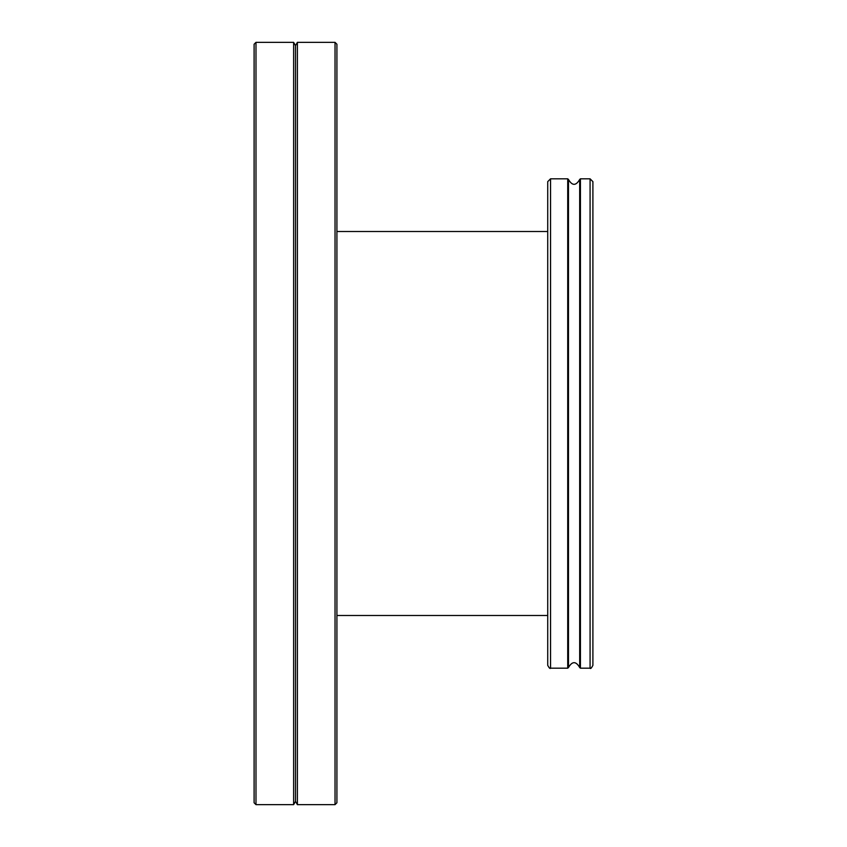 <?xml version="1.0" encoding="UTF-8"?>
<svg xmlns="http://www.w3.org/2000/svg" width="847" height="847" viewBox="0 0 847 847"><rect width="100%" height="100%" fill="white"/><g stroke="black" fill="none" stroke-linecap="round" stroke-linejoin="round"><path stroke-width="1.27" d="M336.915 231.517L547.723 231.517M255.985 804.65L254.1 802.765L254.1 44.235L255.985 42.35L255.985 804.65L293.623 804.65L293.623 42.35L295.508 45.611L297.392 42.35L335.031 42.35L335.031 804.65L336.915 802.765L336.915 44.235L335.031 42.35M297.392 42.35L297.392 804.65L335.031 804.65M295.508 45.611L295.508 801.389L297.392 804.65M255.985 42.35L293.623 42.35M592.9 615.769L592.9 231.231M592.9 181.639L592.9 665.361C591.45 668.156 590.507 669.088 590.073 668.188L590.073 178.812L592.9 181.639M550.55 178.812L550.55 668.188C550.137 669.003 549.195 668.061 547.723 665.361L547.723 181.639L550.55 178.812L567.723 178.812L568.475 179.479C572.212 185.938 575.949 185.938 579.687 179.479L580.428 178.812L590.073 178.812M580.428 178.812L580.428 668.188L590.073 668.188M579.687 179.479L579.687 667.521L580.428 668.188M568.475 179.479L568.475 667.521C572.212 661.062 575.949 661.062 579.687 667.521M567.723 178.812L567.723 668.188L568.475 667.521M336.915 615.483L547.723 615.483M295.508 801.389L293.623 804.65M550.55 668.188L567.723 668.188"/></g></svg>
